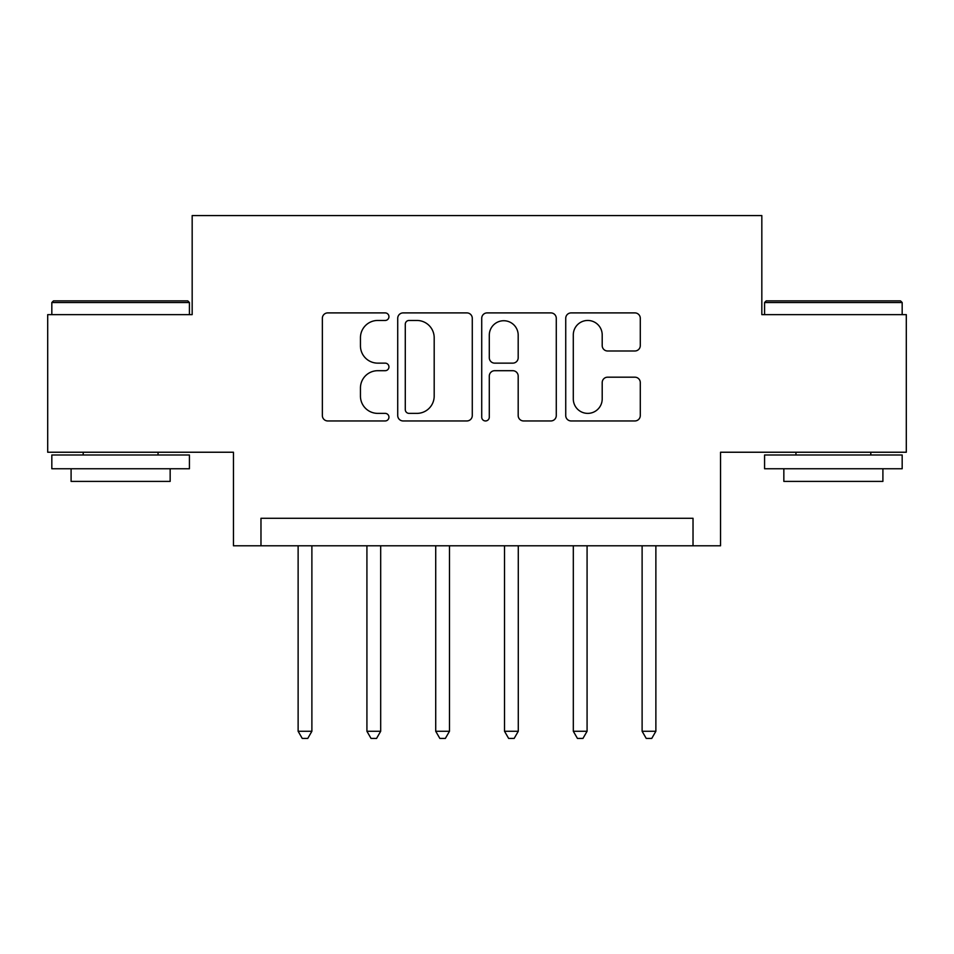 <?xml version="1.0" encoding="UTF-8"?>
<svg xmlns="http://www.w3.org/2000/svg" width="954" height="954" viewBox="0 0 954 954"><rect width="100%" height="100%" fill="white"/><g stroke="black" fill="none" stroke-linecap="round" stroke-linejoin="round"><path stroke-width="1.43" d="M388.946 316.68A3.78 3.78 0 0 0 385.154 312.9L327.759 312.9A5.402 5.402 0 0 0 322.357 318.302L322.357 415.55A5.402 5.402 0 0 0 327.759 420.952L385.154 420.952A3.78 3.78 0 0 0 388.946 417.16A3.78 3.78 0 0 0 385.154 413.38L377.736 413.38A17.291 17.291 0 0 1 360.445 396.101L360.445 387.992A17.291 17.291 0 0 1 377.736 370.701L385.154 370.701A3.78 3.78 0 0 0 388.946 366.92A3.78 3.78 0 0 0 385.154 363.14L377.736 363.14A17.291 17.291 0 0 1 360.445 345.849L360.445 337.752A17.291 17.291 0 0 1 377.736 320.461L385.154 320.461A3.78 3.78 0 0 0 388.946 316.68M634.887 350.989A5.402 5.402 0 0 0 640.289 345.587L640.289 318.302A5.402 5.402 0 0 0 634.887 312.9L571.136 312.9A5.402 5.402 0 0 0 565.734 318.302L565.734 415.55A5.402 5.402 0 0 0 571.136 420.952L634.887 420.952A5.402 5.402 0 0 0 640.289 415.55L640.289 382.59A5.402 5.402 0 0 0 634.887 377.188L607.603 377.188A5.402 5.402 0 0 0 602.201 382.59L602.201 398.927A14.453 14.453 0 0 1 587.747 413.38A14.453 14.453 0 0 1 573.294 398.927L573.294 334.914A14.453 14.453 0 0 1 587.747 320.461A14.453 14.453 0 0 1 602.201 334.914L602.201 345.587A5.402 5.402 0 0 0 607.603 350.989L634.887 350.989M693.021 545.795L720.544 545.795L720.544 452.232L906.3 452.232L906.3 314.641L761.829 314.641L761.829 215.568L192.171 215.568L192.171 314.641L47.7 314.641L47.7 452.232L233.456 452.232L233.456 545.795L693.021 545.795L693.021 518.284L260.979 518.284L260.979 545.795M472.278 318.302A5.402 5.402 0 0 0 466.876 312.9L403.125 312.9A5.402 5.402 0 0 0 397.723 318.302L397.723 415.55A5.402 5.402 0 0 0 403.125 420.952L466.876 420.952A5.402 5.402 0 0 0 472.278 415.55L472.278 318.302M487.124 312.9L550.875 312.9A5.402 5.402 0 0 1 556.277 318.302L556.277 415.55A5.402 5.402 0 0 1 550.875 420.952L523.591 420.952A5.402 5.402 0 0 1 518.189 415.55L518.189 376.103A5.402 5.402 0 0 0 512.787 370.701L494.697 370.701A5.402 5.402 0 0 0 489.295 376.103L489.295 417.16A3.78 3.78 0 0 1 485.514 420.952A3.78 3.78 0 0 1 481.722 417.16L481.722 318.302A5.402 5.402 0 0 1 487.124 312.9M409.063 320.461A3.78 3.78 0 0 0 405.283 324.241L405.283 409.6A3.78 3.78 0 0 0 409.063 413.38L416.898 413.38A17.291 17.291 0 0 0 434.189 396.101L434.189 337.752A17.291 17.291 0 0 0 416.898 320.461L409.063 320.461M518.189 335.188A14.453 14.453 0 0 0 503.748 320.735A14.453 14.453 0 0 0 489.295 335.188L489.295 357.738A5.402 5.402 0 0 0 494.697 363.14L512.787 363.14A5.402 5.402 0 0 0 518.189 357.738L518.189 335.188M298.125 545.795L298.125 731.277L311.886 731.277L311.886 545.795M311.886 731.277L307.76 738.432L302.251 738.432L298.125 731.277M366.92 545.795L366.92 731.277L380.682 731.277L380.682 545.795M380.682 731.277L376.556 738.432L371.046 738.432L366.92 731.277M435.716 545.795L435.716 731.277L449.477 731.277L449.477 545.795M449.477 731.277L445.351 738.432L439.854 738.432L435.716 731.277M504.523 545.795L504.523 731.277L518.284 731.277L518.284 545.795M518.284 731.277L514.146 738.432L508.649 738.432L504.523 731.277M573.318 545.795L573.318 731.277L587.08 731.277L587.08 545.795M587.08 731.277L582.954 738.432L577.444 738.432L573.318 731.277M53.484 300.88L187.771 300.88L189.429 302.525L51.826 302.525L53.484 300.88M120.621 468.748L51.826 468.748L51.826 454.986L189.429 454.986L189.429 468.748L120.621 468.748M170.158 468.748L170.158 481.4L71.097 481.4L71.097 468.748M766.229 300.88L900.516 300.88L902.174 302.525L764.571 302.525L766.229 300.88M833.379 468.748L764.571 468.748L764.571 454.986L902.174 454.986L902.174 468.748L833.379 468.748M882.903 468.748L882.903 481.4L783.842 481.4L783.842 468.748M642.114 545.795L642.114 731.277L655.875 731.277L655.875 545.795M655.875 731.277L651.749 738.432L646.24 738.432L642.114 731.277M51.826 314.641L51.826 302.525M83.201 454.986L83.201 452.232M158.054 454.986L158.054 452.232M189.429 314.641L189.429 302.525M764.571 314.641L764.571 302.525M795.946 454.986L795.946 452.232M870.799 454.986L870.799 452.232M902.174 314.641L902.174 302.525"/></g></svg>

